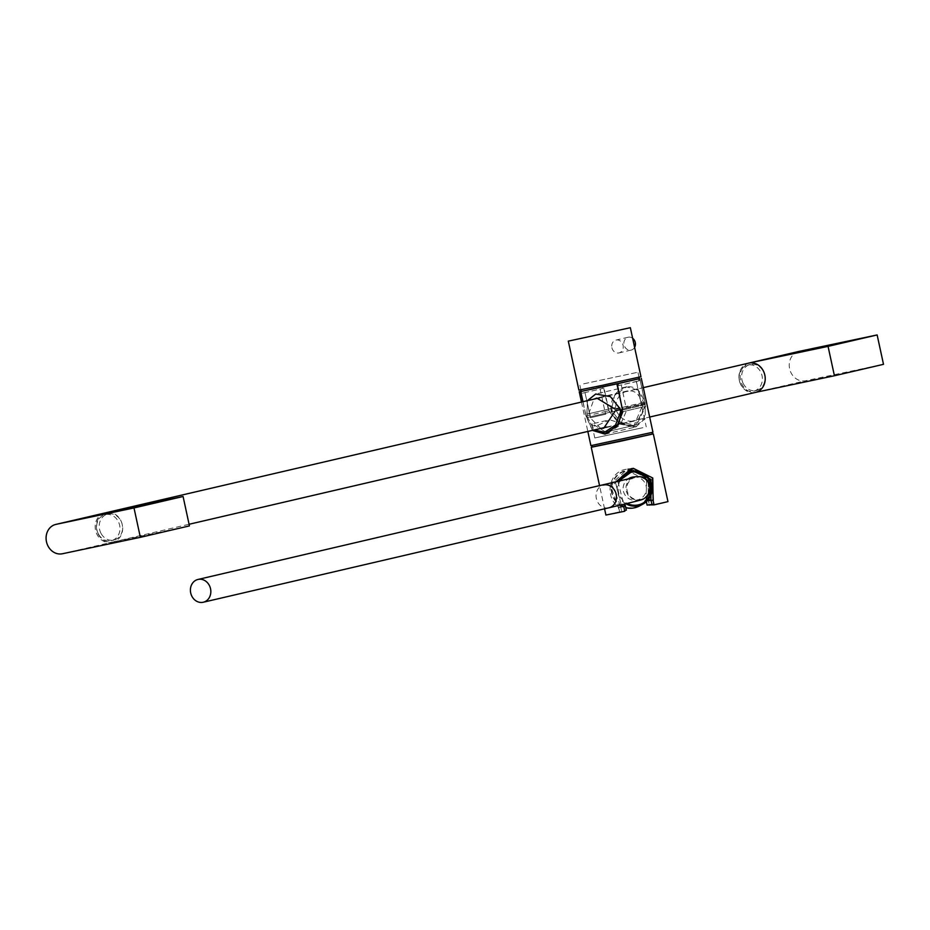 <?xml version="1.0" encoding="UTF-8"?>
<svg xmlns="http://www.w3.org/2000/svg" width="930" height="930" viewBox="0 0 930 930"><rect width="100%" height="100%" fill="white"/><g stroke="black" fill="none" stroke-linecap="round" stroke-linejoin="round"><path stroke-width="0.7" stroke-dasharray="4.65 3.49" d="M632.644 338.276A6.603 5.72 -103.1 0 0 628.169 337.241A6.603 5.72 -103.1 0 0 624.065 344.844A6.603 5.72 -103.1 0 0 631.156 350.087A6.603 5.72 -103.1 0 0 634.609 347.378M611.894 347.68A6.603 5.72 -103.1 0 0 618.985 352.923A6.603 5.72 -103.1 0 0 623.088 345.321A6.603 5.72 -103.1 0 0 615.997 340.066A6.603 5.72 -103.1 0 0 611.894 347.68M615.021 409.107L641.944 402.841C639.642 394.157 634.853 390.17 627.587 390.879C619.915 393.239 615.939 398.784 615.66 407.526L611.766 408.363L612.056 410.014L612.475 411.63L616.369 410.793C620.24 418.628 626.157 422.069 634.121 421.092C641.061 418.837 643.781 413.292 642.305 404.469L644.502 404.039C646.838 415.268 643.665 422.313 634.969 425.184C623.89 426.44 615.962 421.674 611.173 410.874L614.614 395.401L626.541 386.834L638.201 390.193L644.664 404.852L645.397 404.713L639.782 378.591M620.508 412.188L615.672 424.987L604.779 432.218L634.969 425.184M634.121 421.092L603.791 428.16M626.669 386.81L595.874 393.971L610.196 396.424L619.915 408.049L644.141 402.399C641.63 391.158 635.806 385.962 626.669 386.81C616.044 390.158 610.789 397.761 610.905 409.595L612.056 410.014M627.587 390.879L596.781 398.052M615.66 407.526L586.911 414.152L587.202 415.803L587.609 417.419L616.369 410.793M611.766 408.363L586.911 414.152M641.944 402.841L644.141 402.399M612.475 411.63L587.609 417.419M642.305 404.469L620.252 409.607M600.768 428.428L589.422 417.059M620.391 410.502L620.264 409.677L644.502 404.039M587.423 400.656L586.807 415.873L594.27 429.951M586.958 416.512L587.562 400.632M588.713 413.792L593.979 399.133M652.488 434.043L592.073 447.109M651.988 432.473L591.713 445.47L651.988 432.473M640.956 376.708L578.902 390.123M618.276 383.59L618.694 385.555L635.922 381.695L639.77 380.73L638.852 380.858L638.422 378.894L639.329 378.684L602.28 386.52L638.422 378.894M583.633 383.834L637.934 372.233L583.633 383.834M602.28 386.52L602.71 388.473L582.552 393.169L582.134 391.204M582.982 401.69L586.074 416.012L590.004 415.106L584.982 392.576L600.129 389.077L605 411.606L608.929 410.7L619.659 423.859L635.818 426.707L645.664 406.364L622.902 411.665L644.909 406.503L635.434 425.08L620.705 422.429L610.905 409.595M586.807 415.873L594.13 429.974M592.422 423.813L592.096 425.498L595.839 426.242L609.778 419.779L592.422 423.813L607.627 433.264L620.252 424.998L626.448 410.839M642.839 427.707L594.793 437.972L642.839 427.707M622.809 409.979L626.39 409.142L621.263 384.95L636.271 381.451L641.491 405.631L645.397 404.713M626.39 409.142L641.491 405.631M584.982 392.576L590.422 417.721L605.825 414.164L605 411.606M590.422 417.721L590.004 415.106M641.805 407.259L633.179 427.323L609.778 419.779M645.664 406.364L644.909 406.503M608.929 410.7L603.64 386.194M638.852 380.858L636.271 381.451M600.129 389.077L602.71 388.473M582.552 393.169L585.133 392.565M621.263 384.95L618.694 385.555M586.074 416.012L592.608 430.334M605.825 414.164L590.597 417.71M644.664 404.852L620.38 410.514M621.205 504.92L615.439 482.252L621.228 504.909M623.309 506.513L618.59 507.048C604.919 497.701 608.057 472.219 625.692 469.371L627.797 469.034L648.187 478.276L648.442 500.561L649.326 504.641L647.106 505.118M623.356 506.548L624.623 510.512M624.228 510.593L626.343 510.14M653.895 504.153L649.326 504.641M621.484 510.675L620.438 505.85L625.262 505.304M647.954 500.073L646.059 500.282L646.373 501.7M653.209 500.026L648.442 500.561M654.092 504.118L653.255 500.247M619.473 511.128L618.59 507.048M620.438 505.85L612.265 485.565L628.029 471.103L646.606 479.88L646.059 500.282M617.927 481.659L623.763 504.304M667.961 501.63L649.082 505.443M652.476 433.973L592.061 447.039M624.774 511.244L619.81 511.791L610.243 484.821L627.715 468.952L648.326 478.473L648.14 501.061L648.977 504.909M619.81 511.791L605.907 515.046M618.869 507.42L623.832 506.862M648.14 501.061L653.104 500.503M590.899 445.644L652.953 432.229M581.192 391.239L603.314 386.276L608.604 410.769L619.496 424.08L635.876 426.951L645.304 418.372L645.176 403.062L639.875 378.568M639.329 378.696L617.241 383.834M580.68 391.542L603.314 386.276M592.398 430.381L585.97 416.036L582.878 401.714M625.913 503.793A17.565 17.496 -96.4 0 1 618.694 481.473M639.491 505.955A19.193 19.123 83.6 0 0 635.434 470.58A19.193 19.123 83.6 0 0 611.382 491.447A19.193 19.123 83.6 0 0 625.832 507.734M639.05 505.629A18.716 18.635 -96.4 0 1 613.858 497.841A18.716 18.635 -96.4 0 1 621.577 472.556A18.716 18.635 -96.4 0 1 646.78 480.333A18.716 18.635 -96.4 0 1 639.05 505.629M619.88 481.182A16.682 16.612 83.6 0 0 627.262 503.467M633.47 476.974A11.695 11.648 -96.4 0 1 646.152 486.123A11.695 11.648 -96.4 0 1 636.073 500.212A11.695 11.648 -96.4 0 1 627.75 479.252M107.113 512.523A15.031 13.032 76.9 0 1 121.935 523.323A15.031 13.032 76.9 0 1 112.937 541.992A15.031 13.032 76.9 0 1 97.115 531.379A15.031 13.032 76.9 0 1 105.602 512.837M755.486 392.414A15.031 13.032 76.9 0 1 739.664 381.8A15.031 13.032 76.9 0 1 748.662 363.13M798.731 351.47A15.031 13.032 -103.1 0 0 789.675 369.012A15.031 13.032 -103.1 0 0 805.554 380.754L883.5 364.327M749.278 363.002A15.031 13.032 -103.1 0 0 740.594 380.44A15.031 13.032 -103.1 0 0 756.09 392.262M740.35 383.509A13.369 11.59 76.9 0 1 747.662 365.072A13.369 11.59 76.9 0 1 761.042 372.674A13.369 11.59 76.9 0 1 753.73 391.112A13.369 11.59 76.9 0 1 740.35 383.509M742.942 382.904A13.369 11.59 76.9 0 1 750.266 364.467A13.369 11.59 76.9 0 1 763.635 372.07A13.369 11.59 76.9 0 1 756.323 390.507A13.369 11.59 76.9 0 1 742.942 382.904M104.672 513.046A15.031 13.032 -103.1 0 0 95.616 530.588A15.031 13.032 -103.1 0 0 111.484 542.33L189.429 525.903M98.371 533.901A13.369 11.59 76.9 0 1 105.276 514.615A13.369 11.59 76.9 0 1 118.238 521.37A13.369 11.59 76.9 0 1 111.344 540.644A13.369 11.59 76.9 0 1 98.371 533.901M100.975 533.297A13.369 11.59 76.9 0 1 107.88 514.011A13.369 11.59 76.9 0 1 120.842 520.765A13.369 11.59 76.9 0 1 113.937 540.039A13.369 11.59 76.9 0 1 100.975 533.297M611.173 410.874L611.033 410.235M626.146 407.48L645.176 403.062M645.071 403.074L641.142 403.992M585.97 416.036L608.604 410.769M636.329 476.648A11.695 11.648 -96.4 0 1 649.012 485.797A11.695 11.648 -96.4 0 1 638.922 499.898A11.695 11.648 -96.4 0 1 631.61 478.252M608.743 507.85A11.695 10.137 76.9 0 1 596.351 498.503A11.695 10.137 76.9 0 1 603.442 485.065M756.474 392.181L805.554 380.754M62.403 553.757L111.484 542.33M631.156 350.087L618.985 352.923M628.169 337.241L615.997 340.066M581.634 393.297L581.227 391.414M580.878 389.798L579.797 384.799M635.434 425.08L604.605 432.252M626.541 386.834L595.712 394.018M592.096 425.498L594.793 437.972M636.422 381.451L641.642 405.62M642.002 407.247L646.234 426.847M633.179 427.323L635.818 426.707M639.77 380.73L639.363 378.87M639.015 377.231L637.934 372.233M631.505 468.615L627.797 469.034M628.029 471.103L633.388 470.51M604.558 508.826L599.617 485.96M627.715 468.952L633.342 468.325M581.471 402.051L587.83 431.439M605.046 434.124L635.876 426.951M639.34 471.661L635.434 470.58M636.073 500.212L638.991 499.887C637.364 500.073 628.448 498.794 627.204 490.726C625.007 482.879 632.609 478.032 634.155 477.52M599.978 397.738L643.316 387.647M112.937 541.992L189.081 524.264M606.825 427.021L649.675 417.047M747.662 365.072L750.266 364.467M753.73 391.112L756.323 390.507M105.276 514.615L107.88 514.011M111.344 540.644L113.937 540.039"/><path stroke-width="1.4" d="M634.609 347.378A6.603 5.72 -103.1 0 0 635.26 342.484A6.603 5.72 -103.1 0 0 632.644 338.276M619.915 408.049L615.021 409.107L596.781 398.052L593.979 399.133M620.252 409.607L615.381 410.735L603.791 428.16L600.768 428.428M620.264 409.677L615.381 410.735M594.27 429.951L604.639 432.252L615.532 425.01L620.461 412.199L622.902 411.63L617.102 425.835L604.988 433.88L607.627 433.264M620.508 412.188L620.391 410.502M587.562 400.632L595.735 394.006L587.423 400.656M591.736 445.54L592.073 447.109L620.81 441.18L652.337 434.101L652.151 432.473M568.3 341.136L578.902 390.123L601.977 385.427L640.956 376.708L630.354 327.72L568.3 341.136L630.354 327.72M618.276 383.59L580.773 391.518L618.276 383.59M594.13 429.974L604.605 432.252M639.329 378.684L617.241 383.834L622.484 410.049L620.38 410.514L620.112 408.851L610.417 396.645L595.712 394.018M582.982 401.69L580.773 391.518M622.217 408.398L616.915 383.904M592.608 430.334L604.988 433.88M620.461 412.199L622.577 411.734M653.255 500.247L652.453 477.834L633.272 468.418L631.191 468.755L615.451 482.24L633.342 468.325L652.755 477.997L653.104 500.503L654.046 504.885L667.961 501.63L653.313 433.868L652.476 433.973M621.228 504.909L623.356 506.548M624.623 510.512L626.343 510.14L625.262 505.304L623.763 504.304M646.373 501.7L647.106 505.118L653.895 504.153M651.977 504.572L650.895 499.747L647.954 500.073M650.895 499.747L650.942 479.392L633.388 470.51L617.927 481.659M623.356 506.513L625.46 506.048M651.093 500.491L653.209 500.026M592.061 447.039L653.313 433.868M604.558 508.826L605.907 515.046L624.774 511.244L623.832 506.862L621.205 504.92M648.977 504.909L654.046 504.885M641.305 378.347L652.953 432.229L590.899 445.644L587.83 431.439M582.878 401.714L580.68 391.542L579.25 391.763L581.192 391.239M622.542 408.328L618.357 424.65L605.046 434.124L592.398 430.381M618.694 481.473A17.565 17.496 -96.4 0 1 652.081 486.646A17.565 17.496 -96.4 0 1 642.967 504.083A17.565 17.496 -96.4 0 1 642.897 504.13A17.565 17.496 -96.4 0 1 625.913 503.793M625.832 507.734A19.193 19.123 83.6 0 0 639.491 505.955M627.262 503.467A16.682 16.612 83.6 0 0 649.442 480.787A16.682 16.612 83.6 0 0 619.88 481.182M198.148 579.413A11.695 10.137 76.9 0 1 210.517 588.655A11.695 10.137 76.9 0 1 203.275 602.233A11.695 10.137 76.9 0 1 203.089 602.28A11.695 10.137 76.9 0 1 190.72 593.038A11.695 10.137 76.9 0 1 197.974 579.46A11.695 10.137 76.9 0 1 198.148 579.413M627.75 479.252A11.695 11.648 -96.4 0 1 633.47 476.974L636.329 476.648A11.695 11.648 -96.4 0 0 631.61 478.252M105.602 512.837A15.031 13.032 76.9 0 1 106.113 512.697A15.031 13.032 76.9 0 1 107.113 512.523M643.316 387.647L748.662 363.13A15.031 13.032 76.9 0 1 764.483 373.744A15.031 13.032 76.9 0 1 755.486 392.414L649.675 417.047M877.141 334.94L828.06 346.367L834.419 375.755L883.5 364.327L877.141 334.94L799.196 351.366A15.031 13.032 -103.1 0 0 798.963 351.412A15.031 13.032 -103.1 0 0 798.731 351.47M756.09 392.262A15.031 13.032 -103.1 0 0 756.474 392.181L834.419 375.755M828.06 346.367L750.115 362.793A15.031 13.032 -103.1 0 0 749.882 362.84A15.031 13.032 -103.1 0 0 749.278 363.002M183.082 496.504L134.001 507.931L140.349 537.331L189.429 525.903L183.082 496.504L105.137 512.93A15.031 13.032 -103.1 0 0 104.904 512.988A15.031 13.032 -103.1 0 0 104.672 513.046M134.001 507.931L56.044 524.357A15.031 13.032 -103.1 0 0 55.812 524.415A15.031 13.032 -103.1 0 0 46.5 541.876A15.031 13.032 -103.1 0 0 62.403 553.757L140.349 537.331M603.442 485.065A11.695 10.137 76.9 0 1 603.617 485.03A11.695 10.137 76.9 0 1 603.803 484.983A11.695 10.137 76.9 0 1 616.195 494.33A11.695 10.137 76.9 0 1 608.918 507.803A11.695 10.137 76.9 0 1 608.743 507.85M750.115 362.793L799.196 351.366M56.044 524.357L105.137 512.93M581.227 391.414L580.878 389.798M639.363 378.87L639.015 377.231M633.028 468.441L631.505 468.615M599.617 485.96L591.259 447.284M579.25 391.763L581.471 402.051M642.967 504.083L639.41 506.001M203.275 602.233L608.918 507.803C647.931 498.561 641.014 499.863 643.92 498.736L647.466 495.946C649.245 495.062 650.105 491.668 650.07 485.786C646.583 475.021 639.038 476.869 636.329 476.648M634.144 477.532L197.974 579.46M106.113 512.697L599.978 397.738M189.081 524.264L606.825 427.021M749.882 362.84L798.963 351.412M55.812 524.415L104.904 512.988"/></g></svg>
